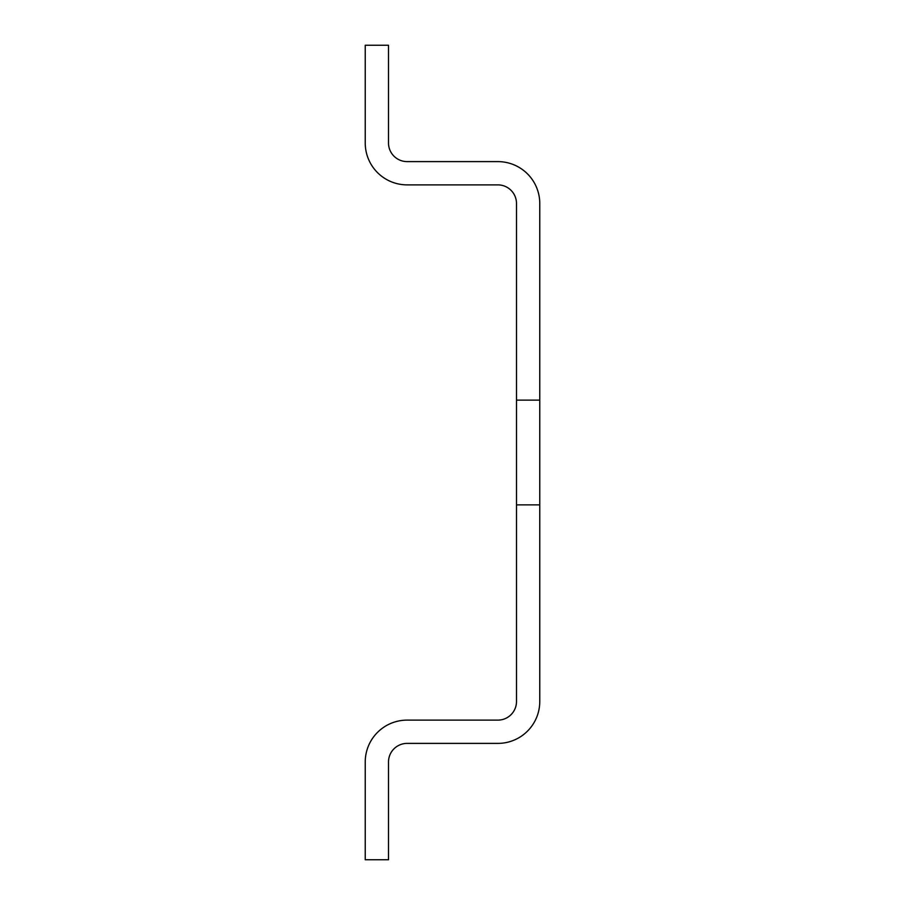 <?xml version="1.0" encoding="UTF-8"?>
<svg xmlns="http://www.w3.org/2000/svg" width="905" height="905" viewBox="0 0 905 905"><rect width="100%" height="100%" fill="white"/><g stroke="black" fill="none" stroke-linecap="round" stroke-linejoin="round"><path stroke-width="0.68" stroke-dasharray="4.53 3.39" d="M516.495 504.866L539.765 504.866L539.765 701.499A41.89 41.89 0 0 1 497.874 743.39L407.126 743.39A18.62 18.62 0 0 0 388.505 762.01L388.505 859.75L365.235 859.75L365.235 762.01A41.89 41.89 0 0 1 407.126 720.12L497.874 720.12A18.62 18.62 0 0 0 516.495 701.499L516.495 504.866L539.765 504.866L539.765 400.134L516.495 400.134L516.495 504.866L539.765 504.866M516.495 400.134L516.495 203.501A18.62 18.62 0 0 0 497.874 184.88L407.126 184.88A41.89 41.89 0 0 1 365.235 142.99L365.235 45.25L388.505 45.25L388.505 142.99A18.62 18.62 0 0 0 407.126 161.61L497.874 161.61A41.89 41.89 0 0 1 539.765 203.501L539.765 400.134L516.495 400.134L539.765 400.134"/><path stroke-width="1.36" d="M516.495 400.134L539.765 400.134L539.765 203.501A41.89 41.89 0 0 0 497.874 161.61L407.126 161.61A18.62 18.62 0 0 1 388.505 142.99L388.505 45.25L365.235 45.25L365.235 142.99A41.89 41.89 0 0 0 407.126 184.88L497.874 184.88A18.62 18.62 0 0 1 516.495 203.501L516.495 504.866L539.765 504.866L539.765 701.499A41.89 41.89 0 0 1 497.874 743.39L407.126 743.39A18.62 18.62 0 0 0 388.505 762.01L388.505 859.75L365.235 859.75L365.235 762.01A41.89 41.89 0 0 1 407.126 720.12L497.874 720.12A18.62 18.62 0 0 0 516.495 701.499L516.495 504.866M539.765 504.866L539.765 400.134"/></g></svg>

